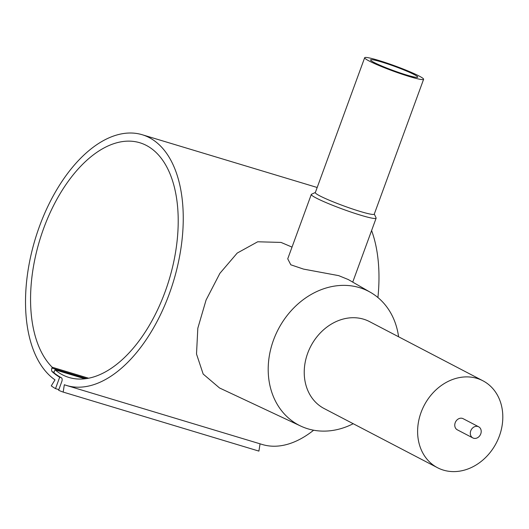 <?xml version="1.0" encoding="UTF-8"?>
<svg xmlns="http://www.w3.org/2000/svg" width="529" height="529" viewBox="0 0 529 529"><rect width="100%" height="100%" fill="white"/><g stroke="black" fill="none" stroke-linecap="round" stroke-linejoin="round"><path stroke-width="0.79" d="M61.252 377.673L59.684 377.197L55.505 388.617A138.274 76.321 106.8 0 1 51.273 385.866L55.003 379.862A130.954 72.281 106.8 0 1 38.789 228.257A130.954 72.281 106.8 0 1 142.189 134.723A130.954 72.281 106.8 0 1 153.767 140.344A130.954 72.281 106.8 0 1 169.981 291.948A130.954 72.281 106.8 0 1 66.581 385.482A130.954 72.281 106.8 0 1 64.333 384.728L63.176 392.082A138.274 76.321 106.8 0 1 58.613 390.243L61.82 381.469A3.141 1.732 -73.2 0 0 61.344 377.719A125.723 69.392 106.8 0 1 53.905 372.747L54.99 369.784L84.911 378.804M371.603 230.545A130.954 72.281 106.8 0 1 377.918 297.536M313.651 430.209A130.954 72.281 106.8 0 1 262.318 444.505L66.581 385.482M398.588 336.775A75.449 62.567 117.6 0 0 370.578 292.411A75.449 62.567 117.6 0 0 359.575 287.657A75.449 62.567 117.6 0 0 275.186 335.829A75.449 62.567 117.6 0 0 300.803 426.103L219.515 387.962L203.169 374.049L196.51 354.02L197.82 328.231L206.065 300.062L219.899 273.328L237.204 253.08L257.696 241.779L281.031 242.421L292.028 247.103M478.666 426.797L463.12 418.684A6.275 5.204 117.6 0 0 462.359 418.379A6.275 5.204 117.6 0 0 455.383 422.287A6.275 5.204 117.6 0 0 457.307 429.812L472.853 437.926A6.275 5.204 117.6 0 0 473.607 438.237A6.275 5.204 117.6 0 0 480.583 434.329A6.275 5.204 117.6 0 0 478.666 426.797A6.275 5.204 117.6 0 0 477.905 426.493A6.275 5.204 117.6 0 0 470.929 430.401A6.275 5.204 117.6 0 0 472.853 437.926M482.904 380.781L369.52 321.599A49.032 40.667 117.6 0 0 363.615 319.199A49.032 40.667 117.6 0 0 309.115 349.715A49.032 40.667 117.6 0 0 324.138 408.54L437.523 467.722A49.032 40.667 117.6 0 0 443.428 470.122A49.032 40.667 117.6 0 0 497.928 439.606A49.032 40.667 117.6 0 0 482.904 380.781A49.032 40.667 117.6 0 0 476.999 378.38A49.032 40.667 117.6 0 0 422.499 408.891A49.032 40.667 117.6 0 0 437.523 467.722M300.803 426.103A75.449 62.567 117.6 0 0 307.918 428.827A75.449 62.567 117.6 0 0 353.213 423.716M370.578 292.411L348.294 279.557L338.705 275.642L303.514 269.096L290.805 264.798L287.736 258.82L311.29 194.454A34.517 3.009 -159.9 0 1 311.508 194.249L315.357 192.483M423.61 79.297L374.254 214.166A31.383 2.738 -159.9 0 1 360.328 211.494A31.383 2.738 -159.9 0 1 330.043 200.551A31.383 2.738 -159.9 0 1 315.317 192.596L364.666 57.727A31.383 2.738 -159.9 0 1 378.592 60.399A31.383 2.738 -159.9 0 1 408.884 71.342A31.383 2.738 -159.9 0 1 423.61 79.297A31.383 2.738 -159.9 0 1 409.684 76.626A31.383 2.738 -159.9 0 1 379.392 65.689A31.383 2.738 -159.9 0 1 364.666 57.727M374.294 214.053L376.093 217.888A34.517 3.009 -159.9 0 1 376.126 218.179A34.517 3.009 -159.9 0 1 360.811 215.243A34.517 3.009 -159.9 0 1 327.491 203.202A34.517 3.009 -159.9 0 1 311.29 194.454M88.627 378.228L52.212 367.245A122.589 67.659 106.8 0 1 45.289 224.104A122.589 67.659 106.8 0 1 139.775 142.737A122.589 67.659 106.8 0 1 146.354 145.422A122.589 67.659 106.8 0 1 167.224 285.753A122.589 67.659 106.8 0 1 68.995 377.468A122.589 67.659 106.8 0 1 62.415 374.783A122.589 67.659 106.8 0 1 54.99 369.784M406.576 75.006A25.108 2.189 -159.9 0 1 382.341 66.251A25.108 2.189 -159.9 0 1 370.565 59.889A25.108 2.189 -159.9 0 1 381.7 62.025A25.108 2.189 -159.9 0 1 405.935 70.78A25.108 2.189 -159.9 0 1 417.718 77.141A25.108 2.189 -159.9 0 1 406.576 75.006M260.063 443.824L258.912 451.105L63.176 392.082M52.212 367.245L51.915 368.072A3.141 1.732 -73.2 0 0 52.166 371.662A126.074 69.583 -73.2 0 0 59.684 377.197M58.838 389.622L55.505 388.617M86.71 378.566L51.915 368.072M54.09 372.244L52.166 371.662M352.731 282.116L376.126 218.179M142.189 134.723L317.182 187.491"/></g></svg>
